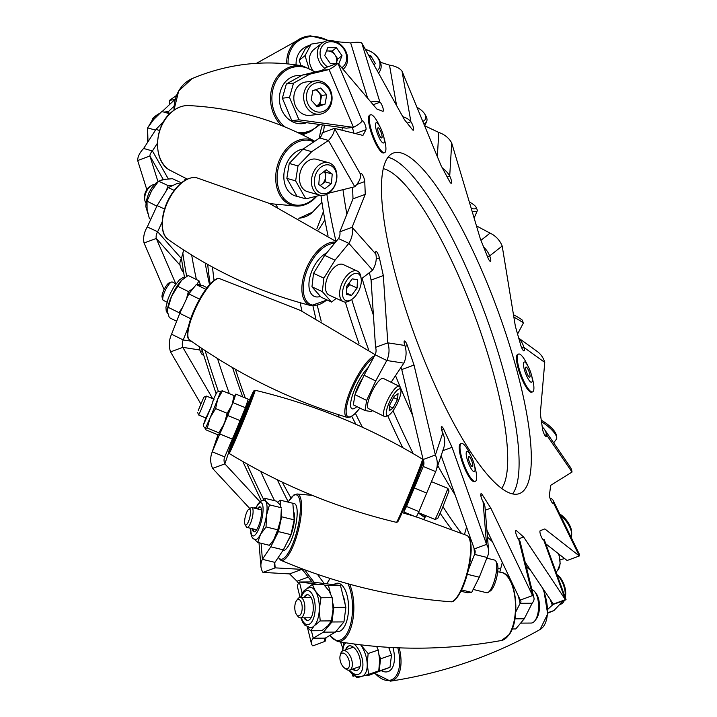 <?xml version="1.0" encoding="UTF-8"?>
<svg xmlns="http://www.w3.org/2000/svg" width="717" height="717" viewBox="0 0 717 717"><rect width="100%" height="100%" fill="white"/><g stroke="black" fill="none" stroke-linecap="round" stroke-linejoin="round"><path stroke-width="1.08" d="M324.442 125.161A251.416 59.968 69.7 0 0 323.537 132.403M326.88 194.28A251.416 59.968 69.7 0 0 336.004 241.432M351.724 299.473A251.416 59.968 69.7 0 0 368.798 350.246M322.444 124.883A241.907 57.701 69.7 0 0 319.37 138.166M320.956 195.374A241.907 57.701 69.7 0 0 328.081 236.045M345.325 302.09A241.907 57.701 69.7 0 0 359.047 343.73M387.709 415.654A241.907 57.701 69.7 0 0 402.739 447.668M440.184 513.273A241.907 57.701 69.7 0 0 451.638 529.245M393.05 410.724A251.416 59.968 69.7 0 0 413.225 453.646M420.538 467.789A251.416 59.968 69.7 0 0 420.915 468.506M442.989 506.677A251.416 59.968 69.7 0 0 461.246 533.098M497.93 568.007A251.416 59.968 69.7 0 0 500.556 569.173M229.35 393.678A251.416 59.968 -110.3 0 1 217.529 358.572M196.386 279.522A251.416 59.968 -110.3 0 1 191.681 255.055M242.758 396.931A241.907 57.701 -110.3 0 1 232.568 367.606M209.525 284.64A241.907 57.701 -110.3 0 1 205.161 263.022M275.552 204.381A241.907 57.701 -110.3 0 1 277.479 207.24M288.216 501.81A241.907 57.701 -110.3 0 1 277.327 479.754M324.201 583.513A251.416 59.968 -110.3 0 1 317.47 574.326M274.575 500.699A251.416 59.968 -110.3 0 1 260.638 471.311M429.94 373.781A181.562 43.307 69.7 0 0 519.502 493.556A181.562 43.307 69.7 0 0 482.837 272.845A181.562 43.307 69.7 0 0 393.266 153.079A181.562 43.307 69.7 0 0 429.94 373.781M512.655 493.879A181.562 43.307 69.7 0 0 470.585 277.389A181.562 43.307 69.7 0 0 387.87 157.292M521.644 347.709A4.84 1.156 -110.3 0 1 520.802 345.352L515.389 326.405L502.187 246.03L489.684 255.906A4.84 1.156 -110.3 0 1 490.464 261.329A4.84 1.156 -110.3 0 1 488.08 258.138A4.84 1.156 -110.3 0 1 487.892 257.672L480.265 238.618L451.701 142.997L449.711 176.095A4.84 1.156 -110.3 0 1 451.396 180.639A4.84 1.156 -110.3 0 1 451.298 183.265A4.84 1.156 -110.3 0 1 449.523 181.347L441.009 165.475L402.022 71.153L410.895 121.747A4.84 1.156 -110.3 0 1 413.171 126.676A4.84 1.156 -110.3 0 1 413.306 130.198A4.84 1.156 -110.3 0 1 412.356 129.571L404.406 119.614L361.753 42.903L379.938 102.244A4.84 1.156 -110.3 0 1 382.618 106.842A4.84 1.156 -110.3 0 1 383.048 111.305A4.84 1.156 -110.3 0 1 382.788 111.296L376.801 108.984L337.832 63.141L362.21 120.967A4.84 1.156 -110.3 0 1 362.399 120.779A4.84 1.156 -110.3 0 1 364.98 124.444A4.84 1.156 -110.3 0 1 365.957 129.678L362.945 135.414L334.418 128.361L360.759 174.679A4.84 1.156 -110.3 0 1 361.072 173.568A4.84 1.156 -110.3 0 1 363.268 176.319A4.84 1.156 -110.3 0 1 364.756 181.544L365.258 194.334L352.092 227.298L375.842 254.096A4.84 1.156 -110.3 0 1 375.941 251.47A4.84 1.156 -110.3 0 1 379.401 257.923L383.317 275.552L387.798 342.834L404.854 345.477A4.84 1.156 -110.3 0 1 404.424 340.996A4.84 1.156 -110.3 0 1 407.355 345.603L414.023 365.034L435.371 454.99L442.774 433.023A4.84 1.156 -110.3 0 1 442.577 432.575A4.84 1.156 -110.3 0 1 441.6 426.696A4.84 1.156 -110.3 0 1 443.787 429.438L452.042 447.3L486.565 544.382L483.052 501.604A4.84 1.156 -110.3 0 1 482.021 499.606A4.84 1.156 -110.3 0 1 481.044 493.726A4.84 1.156 -110.3 0 1 482.398 494.918L490.813 508.129L532.552 595.549L518.714 539.363A4.84 1.156 -110.3 0 1 516.912 536.388A4.84 1.156 -110.3 0 1 515.935 530.508A4.84 1.156 -110.3 0 1 516.518 530.732L523.643 536.997L565.363 599.645L543.603 539.758A4.84 1.156 -110.3 0 1 541.21 536.567A4.84 1.156 -110.3 0 1 540.233 530.679L544.83 528.922L579.327 555.962L553.407 502.725A4.84 1.156 -110.3 0 1 553.112 503.289A4.84 1.156 -110.3 0 1 550.719 500.099A4.84 1.156 -110.3 0 1 549.446 494.766L550.728 485.301L572.041 472.046L546.435 434.681A4.84 1.156 -110.3 0 1 546.193 436.483A4.84 1.156 -110.3 0 1 543.8 433.292A4.84 1.156 -110.3 0 1 542.581 429.214L540.313 413.664L544.75 362.417L523.894 347.369A4.84 1.156 -110.3 0 1 524.028 350.9A4.84 1.156 -110.3 0 1 521.644 347.709M320.311 195.266L305.845 198.842L295.619 180.863L298.012 165.923L311.698 151.663L328.449 140.442A23.132 12.7 -29.6 0 0 334.418 128.361L322.175 132.905A9.68 5.315 -29.6 0 1 319.674 137.96L302.924 149.19L289.238 163.44L298.012 165.923M360.759 174.679A23.132 12.7 150.4 0 1 354.79 186.752L328.718 193.187M305.845 198.842L297.071 196.359L286.845 178.381L289.238 163.44M295.619 180.863L286.845 178.381M336.246 298.389L331.541 302.045L322.327 291.64L323.878 278.142L335.018 260.181L348.856 243.359A23.132 19.135 -41.6 0 0 352.092 227.298L339.849 231.842L353.006 198.869L365.258 194.334M375.842 254.096A23.132 19.135 138.4 0 1 372.607 270.157L361.225 278.994M331.541 302.045L321.18 297.241L311.958 286.845L313.517 273.347L323.878 278.142M339.849 231.842A9.68 8.012 -41.6 0 1 338.496 238.564L324.658 255.377L313.517 273.347M322.327 291.64L311.958 286.845M404.854 345.477A23.132 22.272 98.8 0 1 403.841 363.143L391.123 382.269M372.347 410.509L371.621 411.603L364.998 410.572L366.647 400.409L375.717 380.942L386.786 360.499A23.132 22.272 -81.2 0 0 387.798 342.834L375.556 347.378L371.074 280.087L383.317 275.552M364.998 410.572L353.347 404.845L354.996 394.673L366.647 400.409M375.556 347.378A9.68 9.321 -81.2 0 1 375.134 354.772L364.066 375.215L354.996 394.673M416.263 517.091L403.832 511.974L406.494 506.444L418.925 511.571L416.263 517.091M405.643 506.623L403.832 511.974M474.027 548.093L474.546 554.402L487.103 557.467L479.297 577.212L471.669 592.403L467.26 592.771L461.013 591.247M466.57 527.129L464.464 534.443M441.143 455.618L474.322 548.926A9.68 7.161 175.3 0 1 475.156 551.4A9.68 7.161 175.3 0 1 474.546 554.402L468.47 569.782M518.31 595.917L520.13 603.311L532.131 603.239L524.27 618.78L515.756 628.943L512.153 628.961M486.897 530.114L520.3 600.093A9.68 4.06 166.2 0 1 520.892 601.052A9.68 4.06 166.2 0 1 520.13 603.311L515.783 611.906M502.312 562.406L499.776 572.139M550.495 600.254L552.126 604.754L563.006 600.998L553.883 610.588L547.725 613.143M525.185 562.253L553.399 604.153L547.779 609.333M502.187 246.03A23.132 22.397 51.7 0 0 490.069 233.133L476.464 225.9M451.701 142.997A23.132 19.753 3.4 0 0 438.786 132.448L424.724 125.798M402.022 71.153A23.132 13.704 -9.9 0 0 389.492 65.157L380.431 62.254M300.898 65.623L299.222 60.183L305.361 48.657L311.169 44.122L323.555 42.088M308.776 67.828L305.039 55.639L299.222 60.183M286.352 83.961L302.61 74.998L321.933 70.356L329.094 69.54L309.78 74.174L293.513 83.145L289.507 97.378L282.346 98.202L286.352 83.961L293.513 83.145M298.971 119.829L291.801 120.653L346.302 128.182L353.472 127.366L298.971 119.829L289.507 97.378M291.801 120.653L282.346 98.202M487.506 256.713L489.684 255.906A23.132 22.397 -128.3 0 0 483.652 247.087M447.211 177.027L449.711 176.095A23.132 19.753 -176.6 0 0 442.541 168.334M407.202 123.109L410.895 121.747A23.132 13.704 170.1 0 0 402.775 116.683M373.19 104.745L379.938 102.244A23.132 5.27 163 0 0 370.823 101.957M321.933 70.356A9.68 1.703 -22.9 0 0 325.59 67.676L337.832 63.141A23.132 4.06 -22.9 0 1 329.094 69.54L353.472 127.366A23.132 4.06 157.1 0 0 362.21 120.967M352.074 127.518A4.84 1.156 -110.3 0 1 353.831 133.156M352.558 187.307L353.006 198.869M369.416 272.63L371.074 280.087M401.027 367.382L401.771 369.569L414.023 365.034M401.771 369.569L423.12 459.534L435.371 454.99A23.132 21.546 -161.4 0 1 436.223 470.2A23.132 21.546 -161.4 0 1 435.685 471.607L418.925 511.571M442.792 450.724L452.042 447.3M474.322 548.926L486.565 544.382A23.132 17.1 175.3 0 1 488.555 550.298A23.132 17.1 175.3 0 1 487.103 557.467M485.266 510.181L490.813 508.129M520.3 600.093L532.552 595.549A23.132 9.697 166.2 0 1 533.95 597.835A23.132 9.697 166.2 0 1 532.131 603.239M518.346 538.96L523.643 536.997M553.112 604.189L565.363 599.645A23.132 0.618 160 0 1 566.036 599.555A23.132 0.618 160 0 1 563.006 600.998M543.594 539.758L543.603 539.758A23.132 0.618 -20 0 1 544.284 539.668L566.036 599.555M545.789 543.809L567.084 560.506L579.327 555.962A23.132 8.568 154 0 0 579.067 553.641L553.139 500.412A23.132 8.568 -26 0 0 550.02 498.207M552.52 503.056L553.407 502.725A23.132 8.568 -26 0 0 553.139 500.412M544.821 435.273L546.435 434.681A23.132 16.276 -34.4 0 0 544.454 429.411A23.132 16.276 -34.4 0 0 542.258 427.009M521.833 348.139L523.894 347.369A23.132 21.169 -54.2 0 0 518.866 338.567M319.674 137.96L328.449 140.442L354.79 186.752M338.496 238.564L348.856 243.359L372.607 270.157M375.134 354.772L386.786 360.499L403.841 363.143M442.774 433.023A23.132 21.546 18.6 0 1 443.635 448.233L436.223 470.2M423.657 465.288L423.254 466.489A9.68 9.016 -161.4 0 0 423.478 465.898A9.68 9.016 -161.4 0 0 423.12 459.534M406.494 506.444L423.254 466.489L435.685 471.607M423.756 461.515L417.769 476.24M483.052 501.604A23.132 17.1 -4.7 0 1 485.042 507.519L488.555 550.298M518.714 539.363A23.132 9.697 -13.8 0 1 520.112 541.64L533.95 597.835M564.638 558.588L560.12 559.753M544.454 429.411L570.06 466.785A23.132 16.276 145.6 0 1 572.041 472.046M518.741 338.137L537.221 351.473A23.132 21.169 125.8 0 1 544.75 362.417M335.655 41.622L350.685 42.903A23.132 5.27 -17 0 1 361.753 42.903M305.039 55.639L311.169 44.122M302.61 74.998L309.78 74.174M461.64 589.957L471.669 592.403M302.924 149.19L311.698 151.663M324.658 255.377L335.018 260.181M364.066 375.215L375.717 380.942M414.318 487.963L426.749 493.081M467.323 574.29L479.297 577.212M514.94 618.834L524.27 618.78M547.752 612.712L553.883 610.588M298.38 583.441A4.84 1.156 69.7 0 0 296.99 581.254L289.596 573.905L262.933 572.399L275.176 567.864L274.763 562.809M418.28 512.906L424.831 517.638M379.266 655.132L380.602 658.798L391.482 655.051L389.994 667.294L379.123 671.049L380.602 658.798M388.677 647.343L391.482 655.051M332.93 603.606L333.862 607.416L331.944 621.98L323.439 632.143L313.239 638.202A23.132 9.697 166.2 0 0 311.42 643.606A23.132 9.697 166.2 0 0 312.818 645.883L325.07 641.348L324.559 639.268M324.299 585.081L328.494 585.601L330.313 593.004M328.494 585.601L340.503 585.529L311.411 581.935L299.401 582.007L318.169 584.328M340.503 585.529L345.872 607.344L343.954 621.908L331.944 621.98M326.127 637.601L325.07 641.348A9.68 4.06 166.2 0 1 324.487 640.389A9.68 4.06 166.2 0 1 325.24 638.13L335.448 632.071L343.954 621.908M333.862 607.416L345.872 607.344M277.631 502.205L280.275 500.188L280.732 505.772M281.387 513.731L281.638 516.796L294.194 519.861L290.977 534.667L278.42 531.602L281.638 516.796M280.275 500.188L292.832 503.253L294.194 519.861M233.491 401.036L212.286 451.8A23.132 21.546 -161.4 0 0 211.757 453.207A23.132 21.546 -161.4 0 0 212.608 468.416L224.851 463.872L228.606 452.75M234.737 396.519L235.839 394.081L234.817 397.093M235.839 394.081L248.27 399.199L245.393 407.722L240.231 420.664L227.8 415.546M259.993 501.766L224.851 463.872A9.68 9.016 -161.4 0 1 224.493 457.509A9.68 9.016 -161.4 0 1 224.717 456.917L240.231 420.664M232.962 402.604L245.393 407.722M191.394 341.22L183.229 339.957L171.569 334.221L179.761 313.338L188.831 293.871L196.243 284.595L205.815 289.31M207.034 287.678L202.857 285.626L196.243 284.595M212.653 398.652L182.808 347.351A9.68 9.321 -81.2 0 1 183.229 339.957L188.383 326.8M179.913 184.135L177.834 183.176L168.253 187.621L157.113 205.591L147.29 226.93A23.132 19.135 -41.6 0 0 144.054 242.991L156.297 238.456L180.048 265.254A4.84 1.156 69.7 0 0 181.679 269.834A4.84 1.156 69.7 0 0 183.507 271.958M180.048 265.254A9.68 8.012 138.4 0 1 181.401 258.523L157.65 231.734L162.141 221.983M181.401 258.523L183.677 249.991M162.105 111.601L175.315 99.098M169.284 113.636L168.423 111.583L174.052 106.25M217.744 435.443L217.35 434.547M203.198 354.037A4.84 1.156 69.7 0 1 202.884 354.87A4.84 1.156 69.7 0 1 199.855 349.995L182.808 347.351L170.556 351.895L200.85 403.949M175.746 283.69L156.297 238.456A9.68 8.012 -41.6 0 1 157.65 231.734L147.29 226.93M164.085 289.596L144.054 242.991M157.937 181.5L149.916 156.001L137.673 160.545L146.815 189.629M154.038 118.242L152.515 118.798L152.685 119.685M354.987 675.665L353.66 676.149A23.132 0.618 160 0 1 352.979 676.239A23.132 0.618 160 0 1 354.539 675.423M311.796 581.98A4.84 1.156 69.7 0 0 311.653 581.514M303.246 570.759L301.848 569.361L289.596 573.905M301.848 569.361L275.176 567.864A9.68 7.161 175.3 0 1 274.342 565.39A9.68 7.161 175.3 0 1 274.952 562.388L262.395 559.323A23.132 17.1 175.3 0 0 260.934 566.484A23.132 17.1 175.3 0 0 262.933 572.399M256.121 507.215L253.863 508.048M249.821 508.541L212.608 468.416M163.888 112.103L168.423 111.583A9.68 1.703 -22.9 0 0 166.398 112.811M160.043 113.089A23.132 4.06 -22.9 0 0 152.515 118.798M365.858 675.199L368.807 675.315L379.123 671.049M368.807 675.315L389.994 667.294M300.056 597.413L297.591 587.411A23.132 9.697 -13.8 0 1 299.401 582.007L302.242 593.533M325.24 638.13L313.239 638.202L311.402 630.754M261.078 543.262L262.395 559.323L270.793 546.793L278.42 531.602M274.952 562.388L283.349 549.867L290.977 534.667M232.227 441.815A9.68 9.016 18.6 0 1 231.788 440.579M224.717 456.917L212.286 451.8L218.085 434.619M199.855 349.995A9.68 9.321 98.8 0 1 199.344 346.732M171.569 334.221A23.132 22.272 -81.2 0 0 170.556 351.895M168.325 178.918L152.416 150.946A9.68 5.315 -29.6 0 0 149.916 156.001L163.126 179.241M157.417 143.221L152.416 150.946L143.642 148.473A23.132 12.7 -29.6 0 0 137.673 160.545M143.642 148.473L155.947 129.427L163.978 121.065M184.547 180.594L185.371 178.21M174.213 190.381L168.253 187.621M199.568 299.159L188.831 293.871M335.448 632.071L323.439 632.143M283.349 549.867L270.793 546.793M232.407 439.145L219.976 434.027M190.713 318.724L179.761 313.338M164.569 209.041L157.113 205.591M159.649 130.476L155.947 129.427M280.84 107.613A24.208 20.434 -96.5 0 1 301.525 75.599A24.208 20.434 -96.5 0 0 292.348 76.8A24.208 20.434 -96.5 0 0 280.688 107.129A24.208 20.434 -96.5 0 0 306.625 122.697A24.208 20.434 -96.5 0 1 280.84 107.613M325.016 104.189L326.764 94.805L320.678 88.021L312.854 90.62L311.115 100.004L317.192 106.788L325.016 104.189L319.863 104.781L321.601 95.397L318.563 92A8.407 7.098 83.5 0 0 315.193 89.84M315.937 80.824L306.132 81.953A16.814 14.188 83.5 0 0 294.463 93.067A16.814 14.188 83.5 0 0 298.478 110.633A16.814 14.188 83.5 0 0 309.959 115.356L319.764 114.227A16.814 14.188 83.5 0 0 331.433 103.123A16.814 14.188 83.5 0 0 327.409 85.547A16.814 14.188 83.5 0 0 315.937 80.824A16.814 14.188 83.5 0 0 304.259 91.937A16.814 14.188 83.5 0 0 308.283 109.504A16.814 14.188 83.5 0 0 319.764 114.227M310.533 107.926A14.77 12.467 83.5 0 0 328.189 107.729A14.77 12.467 83.5 0 0 327.337 86.882A14.77 12.467 83.5 0 0 309.69 87.08A14.77 12.467 83.5 0 0 310.533 107.926M319.863 104.781L316.421 105.928M316.403 105.91A8.407 7.098 83.5 0 0 320.732 100.093A8.407 7.098 83.5 0 0 318.563 92L316.296 89.473M321.601 95.397L326.764 94.805M176.516 95.486L169.75 100.219L169.284 104.799M169.75 100.219L174.733 99.645M346.221 649.62A12.879 6.668 71 0 1 346.696 648.302A12.879 6.668 71 0 1 348.937 645.892M352.37 669.122A12.879 6.668 -109 0 0 357.075 670.314A12.879 6.668 -109 0 0 359.567 667.805A12.879 6.668 -109 0 0 357.944 653.035A12.879 6.668 -109 0 0 348.668 645.972A12.879 6.668 -109 0 0 346.168 648.482A12.879 6.668 -109 0 0 345.702 649.799M362.578 676.176L368.655 674.347L367.221 664.345L368.135 653.519L360.66 644.834A20.175 10.441 71 0 1 360.902 645.192A20.175 10.441 71 0 1 367.221 664.345A20.175 10.441 71 0 1 365.858 672.412A20.175 10.441 71 0 1 361.942 676.355A20.175 10.441 71 0 1 361.682 676.436L357.057 677.708L355.058 675.701M368.655 674.347L378.764 670.861L379.678 660.043L378.244 650.032L376.649 646.474M368.135 653.519L378.244 650.032M357.326 670.216A12.879 6.668 71 0 1 352.889 668.943M304.465 597.386A12.879 5.808 89.7 0 1 307.692 594.725M304.017 617.83A12.879 5.808 -90.3 0 0 307.557 620.465A12.879 5.808 -90.3 0 0 312.262 614.998A12.879 5.808 -90.3 0 0 312.603 601.635A12.879 5.808 -90.3 0 0 307.405 594.707A12.879 5.808 -90.3 0 0 303.891 597.386M300.764 597.404L300.943 596.813C301.705 592.233 304.761 589.096 310.111 587.393A20.175 9.097 89.7 0 1 315.39 591.068A20.175 9.097 89.7 0 1 319.298 609.369A20.175 9.097 89.7 0 1 317.73 619.174A20.175 9.097 89.7 0 1 314.145 625.869A20.175 9.097 89.7 0 1 310.353 627.742L304.707 625.063L302.466 621.809L300.889 617.848M307.862 587.806L312.361 584.364L315.39 591.068L321.01 597.763L319.298 609.369L320.185 620.967L314.145 625.869L310.703 630.763L307.235 626.999M310.703 630.763L321.861 630.691L327.902 625.789L331.344 620.895L333.055 609.289L332.168 597.7L329.139 590.987L323.519 584.292L312.361 584.364M321.01 597.763L332.168 597.7M320.185 620.967L331.344 620.895M307.844 620.447A12.879 5.808 89.7 0 1 304.591 617.821M257.878 509.034A12.879 3.558 103.7 0 1 260.298 506.937M252.429 528.743A12.879 3.558 -76.3 0 0 253.899 531.835A12.879 3.558 -76.3 0 0 259.644 522.962A12.879 3.558 -76.3 0 0 260.011 506.82A12.879 3.558 -76.3 0 0 257.278 508.882M255.53 508.461L258.021 503.988L260.316 501.506L262.467 500.439L264.618 500.43A20.175 5.584 103.7 0 1 265.72 501.237A20.175 5.584 103.7 0 1 266.419 515.568A20.175 5.584 103.7 0 1 264.035 525.731A20.175 5.584 103.7 0 1 260.531 534.362A20.175 5.584 103.7 0 1 255.046 539.623L253.137 538.628L251.721 536.683L250.825 533.403L250.672 528.312M262.78 500.376L264.645 498.27L265.72 501.237L269.502 504.858L266.419 515.568L266.052 526.941L260.531 534.362L257.735 542.446L253.952 538.826M257.735 542.446L269.404 545.296L273.688 539.946L277.721 529.791L280.804 519.081L281.333 508.945A20.175 5.584 103.7 0 1 280.804 519.081A20.175 5.584 103.7 0 1 274.916 537.875A20.175 5.584 103.7 0 1 273.804 539.776A20.175 5.584 103.7 0 1 273.616 540.053M269.502 504.858L281.172 507.708L280.105 504.75L276.314 501.12L264.645 498.27M266.052 526.941L277.721 529.791M254.212 531.862A12.879 3.558 103.7 0 1 253.029 528.886M205.949 418.002L210.798 407.623L213.738 399.1M213.594 399.046L216.964 392.065L220.558 391.15A20.175 0.511 112.4 0 1 217.717 399.145A20.175 0.511 112.4 0 1 214.078 408.233A20.175 0.511 112.4 0 1 210.117 417.733A20.175 0.511 112.4 0 1 205.277 428.39A20.175 0.511 112.4 0 1 205.196 428.452L205.931 429.85L217.484 434.61L219.519 434.251A20.175 0.511 112.4 0 1 219.483 434.305A20.175 0.511 112.4 0 1 219.474 434.305L218.864 432.799L224.358 423.604A20.175 0.511 112.4 0 1 219.519 434.251M220.477 391.213L222.521 390.864L217.717 399.145L215.611 408.547L210.117 417.733L207.312 428.04L205.277 428.39M234.809 396.806L234.817 397.048A20.175 0.511 112.4 0 1 231.967 405.015A20.175 0.511 112.4 0 1 224.358 423.604L227.164 413.306L231.967 405.015L234.074 395.623L234.728 397.075M207.312 428.04L218.864 432.799M222.521 390.864L234.074 395.623M215.611 408.547L227.164 413.306M182.288 279.594A20.175 5.225 116.2 0 0 182.064 279.809A20.175 5.225 116.2 0 0 181.625 280.239A20.175 5.225 116.2 0 0 176.481 286.997A20.175 5.225 116.2 0 0 171.614 296.157A20.175 5.225 116.2 0 0 167.509 309.412A20.175 5.225 116.2 0 0 167.482 309.69M196.79 284.685L199.012 280.813L188.186 275.489L181.625 280.239L171.614 296.157L167.455 309.878L167.473 311.85L169.32 317.631L176.66 321.243M200.518 285.258A20.175 5.225 116.2 0 0 197.462 284.783M179.546 313.894L178.99 312.639L182.53 307.387M186.42 299.052L188.419 291.568L193.169 288.44M199.012 280.813L200.635 285.276M168.154 307.306L178.99 312.639M177.592 286.235L188.419 291.568M181.41 182.844L172.43 178.694L164.372 179.411L158.565 181.177L151.672 190.641L147.03 201.136L147.084 209.364L149.369 218.622L150.812 219.285M156.853 206.164L147.03 201.136M166.075 191.134L168.19 185.631L173.191 185.327M158.565 181.177L168.19 185.631M169.714 113.752L161.818 111.52L153.761 119.434L147.594 127.886L147.98 141.769M147.594 127.886L155.499 130.118M336.022 63.535L337.815 58.955L335.036 54.976A8.407 7.027 52 0 0 327.947 50.961A8.407 7.027 52 0 0 326.459 51.104M343.093 69.325A16.814 14.053 52 0 0 344.205 48.514A16.814 14.053 52 0 0 322.139 43.038A16.814 14.053 52 0 0 320.759 64.073A16.814 14.053 52 0 0 324.891 68.429M341.749 67.748A14.77 12.35 52 0 0 343.658 48.774A14.77 12.35 52 0 0 324.926 43.504A14.77 12.35 52 0 0 323.071 62.442A14.77 12.35 52 0 0 327.615 66.932M337.815 58.955L342 55.693L338.917 63.562L338.191 63.553M336.748 63.544L330.277 63.472L324.729 55.514L327.812 47.645L336.452 47.734L342 55.693M322.139 43.038L314.18 49.249A16.814 14.053 52 0 0 312.504 69.845M326.522 50.943L332.267 50.997L336.452 47.734M335.977 63.535A8.407 7.027 52 0 0 336.273 62.899A8.407 7.027 52 0 0 335.036 54.976L332.267 50.997M378.433 72.901A16.814 11.983 31.7 0 0 379.831 71.18A16.814 11.983 31.7 0 0 379.132 59.457A16.814 11.983 31.7 0 0 365.365 49.41M377.232 70.741A14.77 10.531 31.7 0 0 378.235 58.588A14.77 10.531 31.7 0 0 365.482 49.616M368.637 55.29L370.868 55.872L375.314 63.49L374.023 64.969M369.864 57.494L370.868 55.872M423.864 123.996A16.814 8.326 23.9 0 0 426.651 121.46A16.814 8.326 23.9 0 0 426.158 116.495A16.814 8.326 23.9 0 0 425.835 115.894L424.787 114.12A14.77 7.313 23.9 0 0 416.962 107.299M422.77 121.352A14.77 7.313 23.9 0 0 425.073 114.639A14.77 7.313 23.9 0 0 424.787 114.12M472.109 211.327A16.814 3.728 23.4 0 0 477.262 210.789A16.814 3.728 23.4 0 0 477.199 209.839A16.814 3.728 23.4 0 0 477.163 209.758M471.284 208.557A14.77 3.271 23.4 0 0 476.115 207.312A14.77 3.271 23.4 0 0 476.088 207.24A14.77 3.271 23.4 0 0 469.303 201.916M470.666 206.478L470.191 204.901M513.856 317.093A16.814 1.031 27.8 0 1 523.302 323.098A16.814 1.031 27.8 0 1 523.311 323.116A16.814 1.031 27.8 0 1 523.302 323.17L517.575 334.05M513.471 314.691A14.77 0.905 27.8 0 1 522.451 320.347A14.77 0.905 27.8 0 1 522.451 320.365L523.302 323.098M541.505 421.82A16.814 5.127 37.1 0 1 556.634 436.985A16.814 5.127 37.1 0 1 556.715 437.343A16.814 5.127 37.1 0 1 556.428 439.18L553.658 442.846M541.272 420.243A14.77 4.499 37.1 0 1 556.15 434.466A14.77 4.499 37.1 0 1 556.222 434.78L556.715 437.343M560.344 515.209A16.814 7.833 51.9 0 1 571.359 531.656A16.814 7.833 51.9 0 1 571.7 534.273A16.814 7.833 51.9 0 1 571.135 537.365M559.753 513.981A14.77 6.883 51.9 0 1 571.359 529.8A14.77 6.883 51.9 0 1 571.655 532.104L571.7 534.273M340.046 659.721A8.219 4.257 71 0 1 340.154 655.607A8.219 4.257 71 0 1 344.913 653.841A8.219 4.257 71 0 1 349.403 662.185A8.219 4.257 71 0 1 344.429 667.975A8.219 4.257 71 0 1 340.046 659.721M340.154 655.607L340.665 653.743A10.217 5.288 71 0 1 343.013 650.731A10.217 5.288 71 0 1 352.164 661.925A10.217 5.288 71 0 1 349.681 670.054A10.217 5.288 71 0 1 345.97 669.131L344.429 667.975M557.019 574.729A16.814 8.703 71 0 1 564.951 590.781A16.814 8.703 71 0 1 565.13 597.064M556.984 574.622L557.575 575.07A14.77 7.645 71 0 1 565.444 589.903A14.77 7.645 71 0 1 565.247 597.288L565.229 597.333M564.306 600.452A16.814 8.703 71 0 1 560.864 604.153L559.592 604.592M294.821 608.679A8.219 3.702 89.7 0 1 296.578 600.559A8.219 3.702 89.7 0 1 302.162 606.6A8.219 3.702 89.7 0 1 300.575 614.487A8.219 3.702 89.7 0 1 296.668 614.747A8.219 3.702 89.7 0 1 294.821 608.679M296.578 600.559L297.905 598.82A10.217 4.607 89.7 0 1 300.217 597.404A10.217 4.607 89.7 0 1 304.842 606.331A10.217 4.607 89.7 0 1 300.342 617.848A10.217 4.607 89.7 0 1 298.003 616.468L296.668 614.747M531.915 589.571A16.814 7.573 89.7 0 1 534.748 591.713A16.814 7.573 89.7 0 1 538.512 604.117A16.814 7.573 89.7 0 1 534.918 620.734A16.814 7.573 89.7 0 1 531.109 623.055L520.632 623.118M534.748 591.713L536.119 593.47A14.77 6.659 89.7 0 1 539.426 604.359A14.77 6.659 89.7 0 1 536.271 618.959L534.918 620.734M244.676 520.479A8.219 2.276 103.7 0 1 248.79 509.231A8.219 2.276 103.7 0 1 250.439 513.578A8.219 2.276 103.7 0 1 248.064 522.442A8.219 2.276 103.7 0 1 245.053 524.521A8.219 2.276 103.7 0 1 244.676 520.479M248.79 509.231L250.959 507.788A10.217 2.823 103.7 0 1 251.846 507.555A10.217 2.823 103.7 0 1 253.011 513.202A10.217 2.823 103.7 0 1 246.998 527.416A10.217 2.823 103.7 0 1 246.307 526.807L245.053 524.521M486.825 558.167L494.712 560.094A16.814 4.652 103.7 0 1 495.841 561.097A16.814 4.652 103.7 0 1 496.621 569.37A16.814 4.652 103.7 0 1 488.205 592.376A16.814 4.652 103.7 0 1 486.735 592.753L473.157 589.437M495.841 561.097L497.132 563.428A14.77 4.087 103.7 0 1 497.813 570.687A14.77 4.087 103.7 0 1 490.419 590.907L488.205 592.376M198.277 410.375L203.843 397.191L198.277 410.375M203.843 397.191L206.46 396.107L201.396 409.048L198.681 415.009L197.587 412.392M431.509 481.654L447.91 488.411L439.646 509.509L435.111 519.493L418.414 512.628M447.91 488.411L449.021 491.082L441.762 509.608L437.773 518.382L435.111 519.493M175.997 283.815L172.331 282.014A10.217 2.653 116.2 0 0 171.533 282.041L169.069 282.973A8.219 2.133 116.2 0 0 168.54 283.269A8.219 2.133 116.2 0 0 163.87 290.035A8.219 2.133 116.2 0 0 162.087 297.188L162.84 299.706A10.217 2.653 116.2 0 0 163.315 300.36L166.98 302.162M171.533 282.041A10.217 2.653 116.2 0 0 170.87 282.408A10.217 2.653 116.2 0 0 165.062 290.815A10.217 2.653 116.2 0 0 162.84 299.706M400.812 389.923L400.041 387.341A16.814 4.356 116.2 0 0 399.261 386.275L383.317 378.433A16.814 4.356 116.2 0 0 380.906 379.078A16.814 4.356 116.2 0 0 370.438 394.977A16.814 4.356 116.2 0 0 368.475 408.6L384.42 416.443A16.814 4.356 116.2 0 0 385.746 416.407L388.255 415.448A14.77 3.827 116.2 0 0 389.214 414.919A14.77 3.827 116.2 0 0 397.603 402.766A14.77 3.827 116.2 0 0 400.812 389.923A14.77 3.827 116.2 0 0 398.016 389.546A14.77 3.827 116.2 0 0 388.112 405.302A14.77 3.827 116.2 0 0 388.255 415.448M399.261 386.275A16.814 4.356 116.2 0 0 396.851 386.92A16.814 4.356 116.2 0 0 386.391 402.82A16.814 4.356 116.2 0 0 384.42 416.443M397.496 399.477L393.05 408.072L389.161 410.832L389.725 404.98L394.18 396.384L398.06 393.633L397.496 399.477L393.57 397.55M389.591 406.378L393.05 408.072M361.171 278.662L360.884 276.771A16.814 8.882 114.9 0 0 357.407 271.134L343.228 264.564A16.814 8.882 114.9 0 0 342.054 264.197A16.814 8.882 114.9 0 0 327.633 277.147A16.814 8.882 114.9 0 0 329.094 295.081L343.273 301.642A16.814 8.882 114.9 0 0 344.447 302.009A16.814 8.882 114.9 0 0 349.824 300.656L351.455 299.643A14.77 7.797 114.9 0 0 361.171 278.662A14.77 7.797 114.9 0 0 357.084 273.392A14.77 7.797 114.9 0 0 344.052 285.716A14.77 7.797 114.9 0 0 346.741 300.844A14.77 7.797 114.9 0 0 351.455 299.643M357.407 271.134A16.814 8.882 114.9 0 0 356.224 270.766A16.814 8.882 114.9 0 0 341.812 283.717A16.814 8.882 114.9 0 0 343.273 301.642M357.084 288.037L351.554 295.395L346.383 294.472L346.741 286.191L352.271 278.841L357.442 279.764L357.084 288.037L349.618 284.586L346.643 288.548A8.407 4.445 114.9 0 0 346.858 288.261A8.407 4.445 114.9 0 0 349.52 282.498M154.37 184.61A10.217 5.395 114.9 0 0 151.502 185.488A10.217 5.395 114.9 0 0 144.78 200.007A10.217 5.395 114.9 0 0 145.963 202.759M151.502 185.488L149.898 186.465A8.219 4.338 114.9 0 0 144.493 198.143L144.78 200.007M346.445 293.029L351.554 295.395M349.618 284.586L349.726 282.229M328.736 162.741L316.735 159.344A16.814 12.359 105.8 0 0 300.97 170.072A16.814 12.359 105.8 0 0 304.662 190.274A16.814 12.359 105.8 0 0 307.593 191.699L319.594 195.096A16.814 12.359 105.8 0 0 335.359 184.368A16.814 12.359 105.8 0 0 331.666 164.166A16.814 12.359 105.8 0 0 328.736 162.741A16.814 12.359 105.8 0 0 312.97 173.469A16.814 12.359 105.8 0 0 316.663 193.671A16.814 12.359 105.8 0 0 319.594 195.096M318.913 192.255A14.77 10.854 105.8 0 0 334.543 185.828A14.77 10.854 105.8 0 0 332.088 166.335A14.77 10.854 105.8 0 0 316.448 172.752A14.77 10.854 105.8 0 0 318.913 192.255M331.442 183.597L324.72 188.822L318.769 184.52L319.549 174.993L326.28 169.768L332.222 174.061L331.442 183.597L325.133 181.804L320.257 185.595M325.133 181.804L325.903 172.277L324.425 171.211M325.903 172.277L332.222 174.061M320.015 185.416A8.407 6.184 105.8 0 0 321.763 184.421A8.407 6.184 105.8 0 0 325.518 177.045A8.407 6.184 105.8 0 0 324.174 171.399M296.103 64.862A24.208 20.246 -128 0 1 307.432 46.094A24.208 20.246 -128 0 1 309.475 45.449A24.208 20.246 -128 0 0 307.423 46.094A24.208 20.246 -128 0 0 296.103 64.862M420.816 513.614A16.814 1.031 27.8 0 1 422.277 514.923L422.528 514.447A16.814 1.031 -152.2 0 0 422.492 514.304M421.901 515.335A24.208 1.488 -152.2 0 0 425.378 516.849A24.208 1.488 -152.2 0 1 421.901 515.335M389.43 649.423A16.814 8.703 -109 0 0 388.91 647.361M381.534 670.798A24.208 12.539 -109 0 0 386.902 671.883A24.208 12.539 -109 0 0 392.97 647.585A24.208 12.539 -109 0 1 389.492 670.915A24.208 12.539 -109 0 1 386.902 671.883A24.208 12.539 -109 0 1 381.534 670.798M345.065 604.072A16.814 7.573 -90.3 0 0 343.936 598.139A16.814 7.573 -90.3 0 0 342.968 595.54M336.076 631.318A24.208 10.907 -90.3 0 0 336.9 631.534A24.208 10.907 -90.3 0 0 347.109 619.712A24.208 10.907 -90.3 0 0 346.696 594.07A24.208 10.907 -90.3 0 0 336.614 583.279A24.208 10.907 -90.3 0 0 333.763 584.696A24.208 10.907 -90.3 0 1 336.614 583.279A24.208 10.907 -90.3 0 1 347.924 599.466A24.208 10.907 -90.3 0 1 343.757 627.608A24.208 10.907 -90.3 0 1 336.9 631.534A24.208 10.907 -90.3 0 1 336.076 631.318M287.651 541.299A16.814 4.652 -76.3 0 0 294.355 514.188A16.814 4.652 -76.3 0 0 293.513 511.508M282.874 550.575A24.208 6.695 -76.3 0 0 293.083 535.33A24.208 6.695 -76.3 0 0 296.928 508.541A24.208 6.695 -76.3 0 0 293.943 503.468A24.208 6.695 -76.3 0 0 292.868 503.666A24.208 6.695 -76.3 0 1 293.943 503.468A24.208 6.695 -76.3 0 1 296.99 516.984A24.208 6.695 -76.3 0 1 290.627 541.649A24.208 6.695 -76.3 0 1 282.874 550.575M247.535 406.602L247.177 405.741L234.378 436.832L234.871 437.038L236.7 433.337L247.535 406.602M235.015 436.393L234.871 437.038M232.254 442.945A24.208 0.618 -67.6 0 0 232.048 443.877A24.208 0.618 -67.6 0 0 240.536 424.894A24.208 0.618 -67.6 0 0 250.287 400.041A24.208 0.618 -67.6 0 0 250.493 399.109A24.208 0.618 -67.6 0 0 247.266 405.777A24.208 0.618 -67.6 0 1 250.493 399.109A24.208 0.618 -67.6 0 1 239.281 427.897A24.208 0.618 -67.6 0 1 232.048 443.877A24.208 0.618 -67.6 0 1 234.459 436.868A24.208 0.618 -67.6 0 0 232.254 442.945M243.843 411.612L236.252 430.066M351.886 408.681A24.208 6.274 -63.8 0 1 354.117 390.711A24.208 6.274 -63.8 0 1 368.206 367.552A24.208 6.274 -63.8 0 0 357.111 383.989A24.208 6.274 -63.8 0 0 352.199 408.815A24.208 6.274 -63.8 0 1 351.886 408.681M356.887 406.584A24.208 6.274 -63.8 0 1 352.199 408.815A24.208 6.274 -63.8 0 0 356.887 406.584M362.677 378.191A16.814 4.356 116.2 0 0 355.023 394.619M354.978 394.771A16.814 4.356 116.2 0 0 354.243 399.288M311.07 293.54A24.208 12.789 -65.1 0 1 311.563 271.824A24.208 12.789 -65.1 0 1 326.62 252.993A24.208 12.789 -65.1 0 0 316.538 262.377A24.208 12.789 -65.1 0 0 315.417 296.757A24.208 12.789 -65.1 0 1 311.07 293.54M320.445 296.417A24.208 12.789 -65.1 0 1 315.417 296.757A24.208 12.789 -65.1 0 0 320.445 296.417M285.94 187.047A24.208 17.8 -74.2 0 1 286.719 163.297A24.208 17.8 -74.2 0 1 303.121 149.055A24.208 17.8 -74.2 0 0 293.629 153.716A24.208 17.8 -74.2 0 0 283.923 178.883A24.208 17.8 -74.2 0 0 297.053 196.324A24.208 17.8 -74.2 0 1 285.94 187.047M474.26 464.562L475.183 468.058A20.175 4.813 -110.3 0 1 476.671 477.155A20.175 4.813 -110.3 0 1 475.344 481.304A20.175 4.813 -110.3 0 1 466.059 469.501A20.175 4.813 -110.3 0 1 459.991 447.623A20.175 4.813 -110.3 0 1 461.318 443.473A20.175 4.813 -110.3 0 1 469.832 453.628L471.41 456.872A10.755 2.563 -110.3 0 1 474.26 464.562A10.755 2.563 -110.3 0 1 475.057 469.42A10.755 2.563 -110.3 0 1 470.702 467.914A10.755 2.563 -110.3 0 1 466.167 453.664A10.755 2.563 -110.3 0 1 471.41 456.872M475.344 481.304L474.564 481.591A20.175 4.813 -110.3 0 1 465.279 469.796A20.175 4.813 -110.3 0 1 459.212 447.91A20.175 4.813 -110.3 0 1 460.538 443.76L461.318 443.473M472.835 465.476A5.377 1.282 -110.3 0 1 472.485 466.588A5.377 1.282 -110.3 0 1 470.002 463.442A5.377 1.282 -110.3 0 1 468.389 457.607A5.377 1.282 -110.3 0 1 468.739 456.496A5.377 1.282 -110.3 0 1 471.212 459.642A5.377 1.282 -110.3 0 1 472.835 465.476M383.523 135.898L384.437 139.385A20.175 4.813 -110.3 0 1 385.289 152.04A20.175 4.813 -110.3 0 1 384.608 152.631A20.175 4.813 -110.3 0 1 373.718 137.064A20.175 4.813 -110.3 0 1 369.891 115.401A20.175 4.813 -110.3 0 1 370.581 114.801A20.175 4.813 -110.3 0 1 379.087 124.955L380.664 128.2A10.755 2.563 -110.3 0 1 383.523 135.898A10.755 2.563 -110.3 0 1 383.98 142.647A10.755 2.563 -110.3 0 1 378.164 135.54A10.755 2.563 -110.3 0 1 375.762 123.1A10.755 2.563 -110.3 0 1 380.664 128.2M384.608 152.631L383.819 152.927A20.175 4.813 -110.3 0 1 372.939 137.359A20.175 4.813 -110.3 0 1 369.112 115.688A20.175 4.813 -110.3 0 1 369.793 115.096L370.581 114.801M377.814 127.985A5.377 1.282 -110.3 0 1 378.002 127.832A5.377 1.282 -110.3 0 1 380.906 131.982A5.377 1.282 -110.3 0 1 381.928 137.763A5.377 1.282 -110.3 0 1 381.74 137.915A5.377 1.282 -110.3 0 1 378.836 133.765A5.377 1.282 -110.3 0 1 377.814 127.985M531.512 375.152L532.426 378.639A20.175 4.813 -110.3 0 1 533.287 391.294A20.175 4.813 -110.3 0 1 532.597 391.885A20.175 4.813 -110.3 0 1 521.716 376.317A20.175 4.813 -110.3 0 1 517.88 354.646A20.175 4.813 -110.3 0 1 518.57 354.055A20.175 4.813 -110.3 0 1 527.076 364.209L528.662 367.454A10.755 2.563 -110.3 0 1 531.512 375.152A10.755 2.563 -110.3 0 1 531.969 381.892A10.755 2.563 -110.3 0 1 526.153 374.794A10.755 2.563 -110.3 0 1 523.751 362.354A10.755 2.563 -110.3 0 1 528.662 367.454M532.597 391.885L531.808 392.172A20.175 4.813 -110.3 0 1 520.927 376.604A20.175 4.813 -110.3 0 1 517.1 354.942A20.175 4.813 -110.3 0 1 517.791 354.341L518.57 354.055M525.803 367.238A5.377 1.282 -110.3 0 1 525.991 367.077A5.377 1.282 -110.3 0 1 528.895 371.236A5.377 1.282 -110.3 0 1 529.917 377.008A5.377 1.282 -110.3 0 1 529.729 377.169A5.377 1.282 -110.3 0 1 526.825 373.019A5.377 1.282 -110.3 0 1 525.803 367.238M412.687 415.546A238.304 56.84 -110.3 0 1 400.973 388.865A238.304 56.84 -110.3 0 1 395.533 375.645M373.414 315.184A238.304 56.84 -110.3 0 1 362.103 278.313M346.894 214.195A238.304 56.84 -110.3 0 1 342.977 189.673M341.955 130.225A238.304 56.84 -110.3 0 1 342.457 127.653M501.694 488.349A172.564 41.165 69.7 0 0 463.827 287.965A172.564 41.165 69.7 0 0 383.156 168.629M317.335 305.505A133.801 31.915 69.7 0 0 321.207 321.144M355.408 413.315A133.801 31.915 69.7 0 0 362.443 427.26M492.445 541.729A238.304 56.84 -110.3 0 1 487.461 537.006M455.089 494.838A238.304 56.84 -110.3 0 1 437.773 465.593M182.826 253.173A238.304 56.84 69.7 0 0 186.689 276.35M205.134 350.613A238.304 56.84 69.7 0 0 218.273 391.115M301.974 311.187A133.801 31.915 -110.3 0 1 300.154 302.717M288.243 501.775A188.974 45.072 -110.3 0 1 287.813 501.022M282.247 482.129A183.507 43.773 69.7 0 0 290.905 497.831M212.528 267.1A183.507 43.773 69.7 0 0 214.06 280.338M235.427 369.255A183.507 43.773 69.7 0 0 245.286 397.971M247.06 402.775A183.507 43.773 69.7 0 0 247.616 404.245M339.186 417.195A133.801 31.915 -110.3 0 1 337.913 414.507M210.171 283.923A188.974 45.072 -110.3 0 1 207.724 264.465M246.926 463.854A238.304 56.84 69.7 0 0 263.605 499.417M304.752 569.8A238.304 56.84 69.7 0 0 314.136 582.267M515.64 531.055L516.518 530.732M480.793 495.519L482.398 494.918M441.735 430.2L443.787 429.438M490.069 233.133L480.946 240.329M438.786 132.448L437.334 156.593M389.492 65.157L396.564 105.507M355.471 133.559L365.957 129.678M356.743 184.511L364.756 181.544M376.219 259.097L379.401 257.923M405.15 346.419L407.355 345.603M350.685 42.903L367.651 98.22M308.113 577.131L296.99 581.254M233.222 438.921L232.362 439.243M202.23 350.783L200.401 351.455M183.14 269.771L181.894 270.228M302.538 134.85L310.291 131.704A34.156 28.832 -96.5 0 1 310.049 131.803A34.156 28.832 -96.5 0 1 300.253 133.738M281.414 125.484A34.156 28.832 -96.5 0 1 288.763 67.479A34.156 28.832 -96.5 0 1 302.753 65.955C265.335 59.502 229.019 63.481 193.787 77.902L192.039 78.655A34.156 28.832 83.5 0 0 174.025 110.149M314.557 72.13A33.099 27.936 83.5 0 0 289.578 68.429A33.099 27.936 83.5 0 0 271.994 95.424A33.099 27.936 83.5 0 0 285.178 127.008M297.304 132.34A33.099 27.936 83.5 0 0 310.201 130.745A33.099 27.936 83.5 0 0 319.155 124.426M192.281 78.547A34.156 28.832 83.5 0 0 192.039 78.655L178.685 90.951L173.935 110.203M354.081 644A17.091 8.846 71 0 1 361.762 670.96A17.091 8.846 71 0 1 349.493 670.108M342.834 650.803A17.091 8.846 71 0 1 343.981 645.318A17.091 8.846 71 0 1 345.827 642.817M301.248 597.404A17.091 7.708 89.7 0 1 311.931 593.73A17.091 7.708 89.7 0 1 313.831 617.418A17.091 7.708 89.7 0 1 301.373 617.848M255.7 508.496A17.091 4.723 103.7 0 1 262.565 504.732A17.091 4.723 103.7 0 1 260.522 524.154A17.091 4.723 103.7 0 1 253.935 535.805A17.091 4.723 103.7 0 1 250.851 528.357M213.603 399.046L211.049 407.301L204.103 423.433L205.815 417.948L203.341 424.894L203.323 426.122L205.196 428.452M286.737 63.75A34.156 28.563 -128 0 1 302.538 37.607A34.156 28.563 -128 0 1 310.479 35.868M328.01 40.6A33.099 27.676 52 0 0 311.097 36.558A33.099 27.676 52 0 0 288.1 63.885M298.783 218.264A34.156 24.351 31.7 0 0 312.648 212.071L321.915 202.221M424.213 517.181A33.099 2.034 -152.2 0 0 424.921 517.522L424.222 517.199M556.069 572.121L557.575 570.445A34.156 15.926 -128.1 0 0 558.552 553.82M399.208 647.854A34.156 17.683 71 0 1 394.054 679.797A34.156 17.683 71 0 1 390.433 681.15C443.464 673.075 493.35 655.858 540.08 629.508A34.156 17.683 -109 0 0 540.501 629.257A34.156 17.683 -109 0 0 542.823 588.738M374.857 673.227A33.099 17.136 -109 0 0 392.907 679.071A33.099 17.136 -109 0 0 397.818 647.801M530.517 570.257A34.156 17.683 -109 0 0 526.421 567.246M501.542 640.469A34.156 15.398 -90.3 0 0 508.729 634.939A34.156 15.398 -90.3 0 0 514.976 597.87A34.156 15.398 -90.3 0 0 501.129 572.372C515.962 573.367 521.232 618.699 509.204 634.653L501.542 640.469C446.897 650.4 392.199 650.731 337.438 641.455L329.587 635.549M349.663 584.23A34.156 15.398 89.7 0 1 347.082 635.907A34.156 15.398 89.7 0 1 337.438 641.455M328.942 580.331A34.156 15.398 89.7 0 1 329.847 578.888M330.232 578.52A33.099 14.914 -90.3 0 0 329.3 579.784A33.099 14.914 -90.3 0 0 327.051 583.871M329.829 635.405A33.099 14.914 -90.3 0 0 346.006 635.029A33.099 14.914 -90.3 0 0 347.978 583.763M450.733 601.778A34.156 9.446 -76.3 0 0 461.398 589.15A34.156 9.446 -76.3 0 0 470.244 555.738A34.156 9.446 -76.3 0 0 466.928 535.482C467.995 536.199 470.908 536.02 471.177 550.351C470.54 563.508 467.529 576.36 462.124 588.917C455.152 602.872 451.844 601.85 450.733 601.778C391.849 597.189 335.215 583.36 280.849 560.291L278.241 557.476M312.37 495.384L297.035 493.986A34.156 9.446 103.7 0 1 301.319 513.076A34.156 9.446 103.7 0 1 292.339 547.86A34.156 9.446 103.7 0 1 280.849 560.291M278.429 557.199A33.099 9.151 -76.3 0 0 291.398 547.008A33.099 9.151 -76.3 0 0 300.262 504.042A33.099 9.151 -76.3 0 0 288.144 502.106M469.384 538.646A33.099 9.151 103.7 0 1 462.151 588.711M293.62 512.906A16.814 4.652 103.7 0 1 293.853 514.071A16.814 4.652 103.7 0 1 294.024 517.755M293.549 522.845A16.814 4.652 103.7 0 1 291.953 530.177M422.51 459.185C370.322 427.457 314.521 404.478 255.118 390.254A34.156 0.869 112.4 0 1 239.299 430.872A34.156 0.869 112.4 0 1 229.099 453.422C281.297 485.149 337.098 508.129 396.501 522.361A34.156 0.869 -67.6 0 0 406.691 499.812A34.156 0.869 -67.6 0 0 422.51 459.185C423.272 459.292 423.317 460.189 422.654 461.873L407.615 499.883A33.099 0.842 112.4 0 1 399.091 517.316M229.099 453.422L228.571 452.508L228.965 450.742L234.208 436.743A33.099 0.842 -67.6 0 0 228.866 451.889A33.099 0.842 -67.6 0 0 238.546 430.245A33.099 0.842 -67.6 0 0 253.164 393.508A33.099 0.842 -67.6 0 0 246.998 405.688L253.128 392.065L254.087 390.532L255.118 390.254M420.798 464.598A33.099 0.842 112.4 0 1 420.789 467.117A33.099 0.842 112.4 0 1 407.615 499.874L397.72 521.868L396.501 522.361M234.728 433.668L245.286 407.982M416.891 478.938L415.062 484.809L406.772 504.526M405.571 504.696L416.523 478.114M189.503 339.876C188.526 338.236 187.406 340.037 187.576 331.657C188.446 324.299 191.43 315.381 196.539 304.904C201.701 294.651 206.872 287.015 212.08 281.996C219.312 276.448 217.466 279.101 219.626 278.626A34.156 8.855 116.2 0 0 197.112 305.182A34.156 8.855 116.2 0 0 189.503 339.876C237.847 374.247 290.385 400.086 347.118 417.393A34.156 8.855 -63.8 0 1 354.064 382.367A34.156 8.855 -63.8 0 1 374.498 355.928M373.396 357.971A33.099 8.577 116.2 0 0 355.085 382.887A33.099 8.577 116.2 0 0 346.311 413.834A33.099 8.577 116.2 0 0 359.862 408.054M356.797 390.81A16.814 4.356 -63.8 0 1 360.759 382.295M168.253 239.523C158.349 233.231 160.993 208.755 172.68 192.479C180.729 181.365 188.777 176.481 196.825 177.825A34.156 18.042 114.9 0 0 173.093 192.506A34.156 18.042 114.9 0 0 168.253 239.523C211.766 270.336 259.348 292.375 310.99 305.63A34.156 18.042 -65.1 0 1 312.612 257.125A34.156 18.042 -65.1 0 1 335.448 242.256M334.472 243.448A33.099 17.486 114.9 0 0 313.661 257.977A33.099 17.486 114.9 0 0 304.384 296.668A33.099 17.486 114.9 0 0 326.889 299.885M313.652 199.317A34.156 25.113 -74.2 0 1 296.56 206.093A34.156 25.113 -74.2 0 1 275.964 182.683A34.156 25.113 -74.2 0 1 289.516 145.748A34.156 25.113 -74.2 0 1 314.763 141.249M313.867 141.849A33.099 24.333 105.8 0 0 290.484 146.743A33.099 24.333 105.8 0 0 279.98 192.308A33.099 24.333 105.8 0 0 313.867 198.654A33.099 24.333 105.8 0 0 316.314 196.252M170.162 170.35C152.846 162.015 153.599 126.649 171.157 112.408C176.597 107.675 182.369 105.399 188.472 105.578A34.156 25.113 105.8 0 0 171.381 112.345A34.156 25.113 105.8 0 0 157.57 143.651A34.156 25.113 105.8 0 0 170.162 170.35L187.271 179.116M312.953 305.944L315.722 318.205M318.509 229.879L324.891 219.994M355.856 424.285L351.751 416.308M181.419 258.461L184.466 277.398M201.459 348.166L216.059 393.597M232.864 438.06L233.285 439.091M312.065 582.016L301.705 568.662M261.338 500.86L242.785 461.506M340.53 641.975L342.475 647.326M352.056 673.684L352.979 676.239M307.378 627.169L311.42 643.606M258.989 542.751L260.934 566.484M218.022 434.619L211.757 453.207M302.753 65.955L315.381 71.933M319.979 124.543L310.291 131.704M175.638 96.069L176.561 95.37M343.99 642.531L342.233 651.153M348.812 670.207L351.357 673.066L355.184 675.755L356.833 676.4L361.942 676.355M167.787 313.535L166.236 311.178L165.941 307.342L168.145 298.648L170.771 292.581L174.025 286.728L179.429 279.863L182.701 277.721L185.022 277.434M167.509 309.412L167.455 309.878M147.854 213.415L145.838 206.693L146.214 201.11L148.742 193.151L151.654 188.015L156.019 183.005L163.126 179.241L165.977 179.169M147.648 142.271L147.451 130.234M148.885 125.86L152.013 120.519L157.274 115.697M378.594 73.188L379.831 71.18M424.661 125.932L426.651 121.46M474.125 218.067L477.262 210.789M476.115 207.312L477.199 209.839M343.013 650.731L353.373 647.155M349.681 670.054L360.042 666.478M300.217 597.404L310.174 597.351M300.342 617.848L311.07 617.785M251.846 507.555L261.49 509.912M246.998 527.416L256.632 529.773M206.46 396.107L214.105 399.252M198.681 415.009L206.326 418.154M256.516 63.293L302.538 37.607L310.56 35.85L328.915 40.502M312.648 212.071L298.926 218.344M316.86 228.848L323.403 211.587M421.757 515.415L422.277 514.923M423.729 519.242L426.113 515.792M559.009 554.178L560.174 563.777L557.575 570.445M540.08 629.508L547.671 613.976L543.827 590.243M390.433 681.15L374.615 673.308M497.921 568.706L498.969 568.5M526.368 567.048L530.042 569.54M326.844 583.844L329.91 578.413M497.697 571.799L501.129 572.372M402.129 512.655L413.978 516.15M416.362 516.885L466.928 535.482M297.035 493.986L293.88 494.963L288.064 502.088M247.177 405.741L245.976 405.992M233.724 436.044L234.378 436.832M404.442 506.865C405.222 507.519 405.992 506.749 406.754 504.58L416.622 480.802C418.262 477.217 418.468 475.541 417.24 475.774M417.151 479.377L417.751 479.628M347.118 417.393L350.237 417.097L354.798 413.897L359.916 408.072M219.626 278.626L300.441 310.434L375.17 354.682M310.99 305.63L327.131 300.002M196.825 177.825L269.296 203.395L336.085 241.486M269.834 203.637L296.56 206.093C302.664 206.272 308.435 203.995 313.876 199.263L317.048 196.073M188.472 105.578C233.357 107.756 275.489 119.667 314.871 141.312"/></g></svg>
